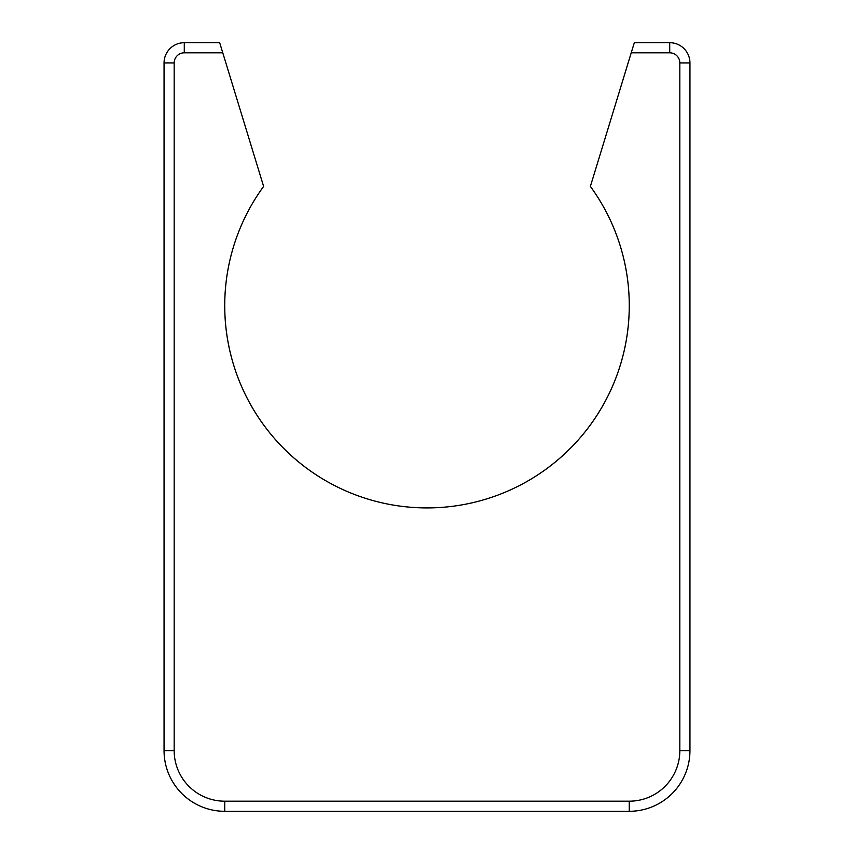 <?xml version="1.0" encoding="UTF-8"?>
<svg xmlns="http://www.w3.org/2000/svg" width="854" height="854" viewBox="0 0 854 854"><rect width="100%" height="100%" fill="white"/><g stroke="black" fill="none" stroke-linecap="round" stroke-linejoin="round"><path stroke-width="1.28" d="M219.681 42.7L263.619 186.407L222.777 52.809L184.283 52.809L184.283 42.7L219.681 42.7L222.777 52.809L184.283 52.809A10.109 10.109 0 0 0 174.173 62.929L174.173 750.623A50.567 50.567 0 0 0 224.741 801.191L629.259 801.191A50.567 50.567 0 0 0 679.827 750.623L679.827 62.929A10.109 10.109 0 0 0 669.717 52.809L631.223 52.809L590.381 186.407A202.259 202.259 0 0 1 291.556 455.855A202.259 202.259 0 0 1 263.619 186.407A202.259 202.259 0 0 0 562.444 455.855A202.259 202.259 0 0 0 590.381 186.407L634.319 42.7L669.717 42.7L669.717 52.809L631.223 52.809L634.319 42.7L669.717 42.7A20.229 20.229 0 0 1 689.947 62.929L689.947 750.623A60.677 60.677 0 0 1 629.259 811.3L224.741 811.3A60.677 60.677 0 0 1 164.053 750.623L164.053 62.929A20.229 20.229 0 0 1 184.283 42.7A20.229 20.229 0 0 0 164.053 62.929L174.173 62.929L164.053 62.929L164.053 750.623L174.173 750.623L164.053 750.623A60.677 60.677 0 0 0 224.741 811.3L224.741 801.191L224.741 811.3L629.259 811.3L629.259 801.191L629.259 811.3A60.677 60.677 0 0 0 689.947 750.623L679.827 750.623L689.947 750.623L689.947 62.929L679.827 62.929L689.947 62.929A20.229 20.229 0 0 0 669.717 42.7L669.717 52.809A10.109 10.109 0 0 1 679.827 62.929L679.827 750.623A50.567 50.567 0 0 1 629.259 801.191L224.741 801.191A50.567 50.567 0 0 1 174.173 750.623L174.173 62.929A10.109 10.109 0 0 1 184.283 52.809L184.283 42.7L219.681 42.7"/></g></svg>

